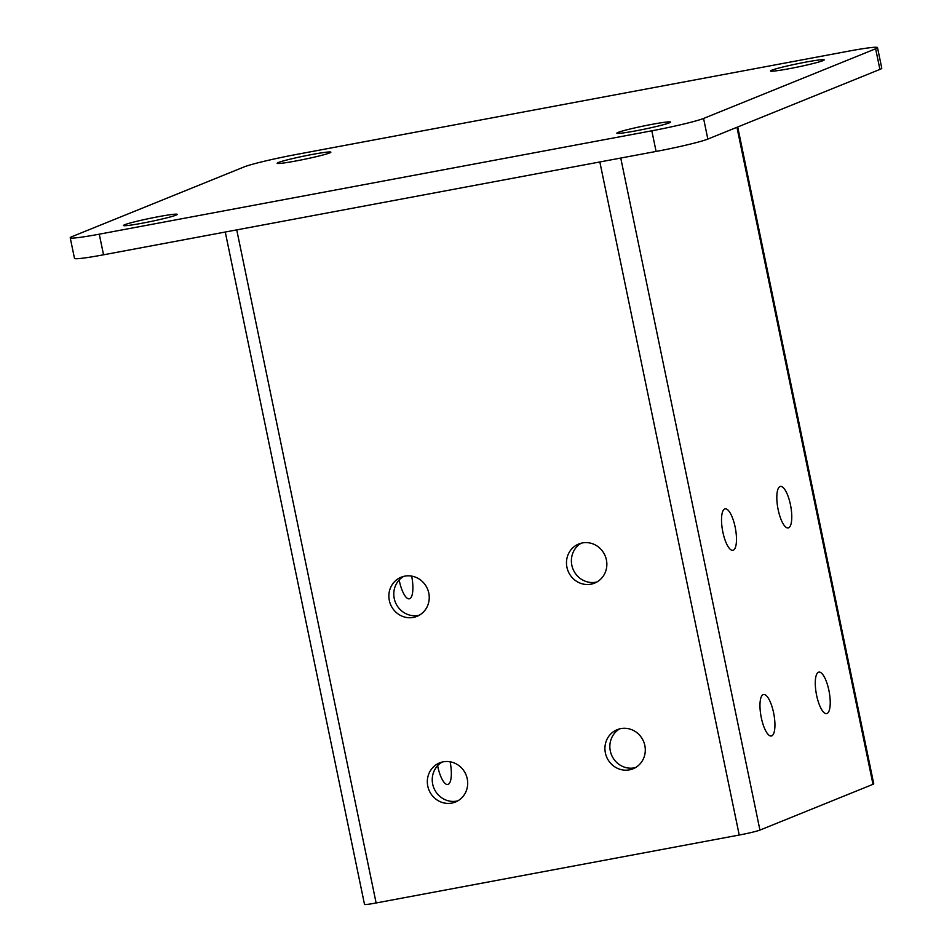 <?xml version="1.0" encoding="UTF-8"?>
<svg xmlns="http://www.w3.org/2000/svg" width="952" height="952" viewBox="0 0 952 952"><rect width="100%" height="100%" fill="white"/><g stroke="black" fill="none" stroke-linecap="round" stroke-linejoin="round"><path stroke-width="1.43" d="M736.943 127.294L872.996 784.317A16.886 1 -11.7 0 0 873.746 783.841L737.717 126.985M599.843 161.959L739.228 835.035A16.886 1 -11.7 0 0 759.934 830.096L872.996 784.317M225.267 232.038L364.509 904.4A16.886 1 -11.7 0 0 376.123 902.972L739.228 835.035M773.595 712.762A21.111 6.509 -100.6 0 1 771.334 735.991A21.111 6.509 -100.6 0 1 761.303 717.737A21.111 6.509 -100.6 0 1 763.563 694.508A21.111 6.509 -100.6 0 1 773.595 712.762M828.894 690.367A21.111 6.509 -100.6 0 1 826.633 713.595A21.111 6.509 -100.6 0 1 816.614 695.341A21.111 6.509 -100.6 0 1 818.875 672.112A21.111 6.509 -100.6 0 1 828.894 690.367M735.146 527.087A21.111 6.509 -100.6 0 1 732.873 550.315A21.111 6.509 -100.6 0 1 722.854 532.061A21.111 6.509 -100.6 0 1 725.115 508.832A21.111 6.509 -100.6 0 1 735.146 527.087M790.446 504.691A21.111 6.509 -100.6 0 1 788.185 527.92A21.111 6.509 -100.6 0 1 778.153 509.665A21.111 6.509 -100.6 0 1 780.426 486.436A21.111 6.509 -100.6 0 1 790.446 504.691M644.849 745.547A21.111 20.04 -112 0 0 617.193 729.672A21.111 20.04 -112 0 0 605.377 752.925A21.111 20.04 -112 0 0 633.032 768.799A21.111 20.04 -112 0 0 644.849 745.547M467.242 778.772A21.111 20.04 -112 0 0 439.586 762.897A21.111 20.04 -112 0 0 427.781 786.15A21.111 20.04 -112 0 0 455.437 802.024A21.111 20.04 -112 0 0 467.242 778.772M606.4 559.871A21.111 20.04 -112 0 0 578.745 543.997A21.111 20.04 -112 0 0 566.928 567.249A21.111 20.04 -112 0 0 594.583 583.124A21.111 20.04 -112 0 0 606.4 559.871M428.793 593.096A21.111 20.04 -112 0 0 401.137 577.221A21.111 20.04 -112 0 0 389.32 600.474A21.111 20.04 -112 0 0 416.976 616.349A21.111 20.04 -112 0 0 428.793 593.096M450.118 761.79A21.111 6.509 -100.6 0 1 447.749 784.484A21.111 6.509 -100.6 0 1 437.718 766.217A21.111 6.509 -100.6 0 1 437.611 765.682M411.669 576.115A21.111 6.509 -100.6 0 1 409.289 598.808A21.111 6.509 -100.6 0 1 399.269 580.542A21.111 6.509 -100.6 0 1 399.162 580.006M619.716 728.851A21.111 20.04 -112 0 0 610.303 750.938A21.111 20.04 -112 0 0 635.424 767.633M442.121 762.076A21.111 20.04 -112 0 0 432.696 784.162A21.111 20.04 -112 0 0 457.817 800.858M581.267 543.175A21.111 20.04 -112 0 0 571.843 565.262A21.111 20.04 -112 0 0 596.975 581.958M403.66 576.4A21.111 20.04 -112 0 0 394.235 598.487A21.111 20.04 -112 0 0 419.368 615.182M72.09 236.584L244.152 166.909A42.209 2.499 168.3 0 1 295.905 154.545L848.458 51.182A42.209 2.499 168.3 0 1 877.506 47.6A42.209 2.499 168.3 0 1 875.638 48.778L703.576 118.453A42.209 2.499 168.3 0 1 651.822 130.805L99.27 234.18A42.209 2.499 168.3 0 1 70.222 237.762A42.209 2.499 168.3 0 1 72.09 236.584M877.506 47.6L881.778 68.235A42.209 2.499 168.3 0 1 879.91 69.413L707.848 139.075A42.209 2.499 168.3 0 1 656.095 151.439L103.542 254.803A42.209 2.499 168.3 0 1 74.494 258.385L70.222 237.762M823.004 60.63A27.441 1.63 -11.7 0 0 824.218 59.869A27.441 1.63 -11.7 0 0 801.227 62.987A27.441 1.63 -11.7 0 0 771.691 70.234A27.441 1.63 -11.7 0 0 770.489 70.995A27.441 1.63 -11.7 0 0 793.468 67.878A27.441 1.63 -11.7 0 0 823.004 60.63M329.654 152.927A27.441 1.63 -11.7 0 0 330.868 152.153A27.441 1.63 -11.7 0 0 307.877 155.283A27.441 1.63 -11.7 0 0 278.353 162.518A27.441 1.63 -11.7 0 0 277.139 163.292A27.441 1.63 -11.7 0 0 300.13 160.162A27.441 1.63 -11.7 0 0 329.654 152.927M669.375 122.832A27.441 1.63 -11.7 0 0 670.589 122.07A27.441 1.63 -11.7 0 0 647.598 125.188A27.441 1.63 -11.7 0 0 618.074 132.435A27.441 1.63 -11.7 0 0 616.86 133.197A27.441 1.63 -11.7 0 0 639.851 130.079A27.441 1.63 -11.7 0 0 669.375 122.832M176.037 215.128A27.441 1.63 -11.7 0 0 177.239 214.367A27.441 1.63 -11.7 0 0 154.26 217.484A27.441 1.63 -11.7 0 0 124.724 224.731A27.441 1.63 -11.7 0 0 123.51 225.493A27.441 1.63 -11.7 0 0 146.501 222.375A27.441 1.63 -11.7 0 0 176.037 215.128M620.752 158.044L759.934 830.096M236.739 229.884L376.123 902.972M879.91 69.413L875.638 48.778M707.848 139.075L703.576 118.453M656.095 151.439L651.822 130.805M103.542 254.803L99.27 234.18"/></g></svg>
